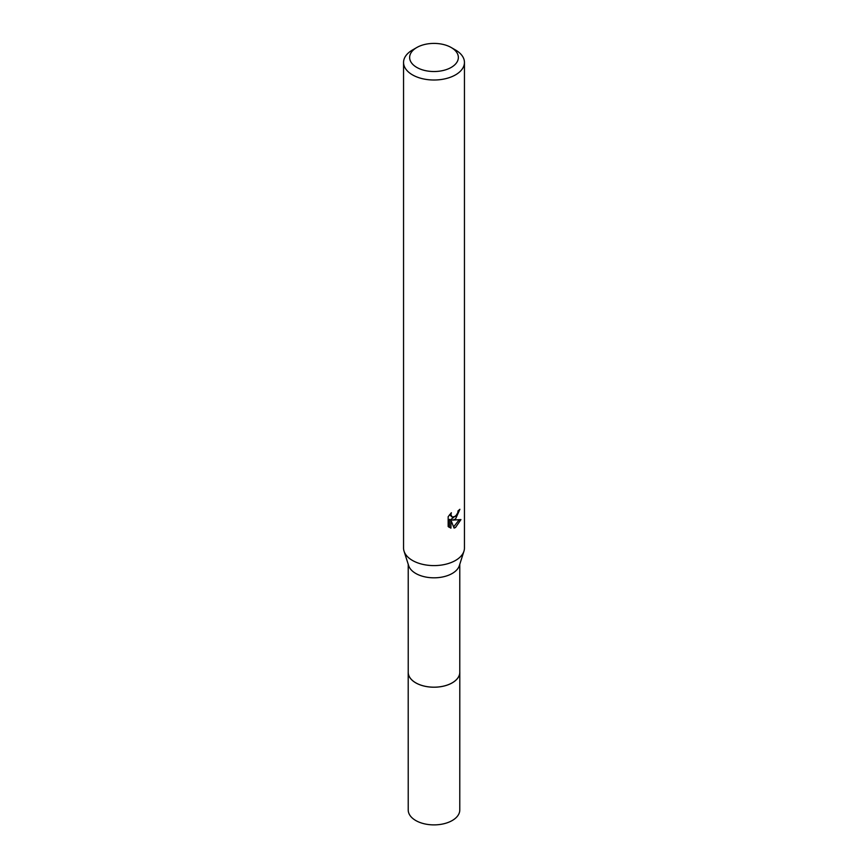 <?xml version="1.0" encoding="UTF-8"?>
<svg xmlns="http://www.w3.org/2000/svg" width="868" height="868" viewBox="0 0 868 868"><rect width="100%" height="100%" fill="white"/><g stroke="black" fill="none" stroke-linecap="round" stroke-linejoin="round"><path stroke-width="1.3" d="M459.78 564.298L459.78 672.309A25.78 14.886 180 0 1 452.228 682.823A25.78 14.886 180 0 1 424.137 686.056A25.78 14.886 180 0 1 408.22 672.309L408.22 564.298M459.78 671.897A25.79 14.886 180 0 1 452.239 682.845A25.79 14.886 180 0 1 423.801 685.991A25.79 14.886 180 0 1 408.22 671.897M451.219 47.523L455.526 50.008A30.445 17.577 180 0 1 464.445 62.431L464.445 548.023A30.445 17.577 180 0 1 463.946 551.202L459.356 565.621A25.78 14.886 180 0 1 452.228 573.466A25.78 14.886 180 0 1 426.34 577.144A25.78 14.886 180 0 1 408.644 565.621L404.054 551.202A30.445 17.577 180 0 1 403.555 548.023L403.555 62.431A30.445 17.577 180 0 1 412.474 50.008L416.781 47.523A24.358 14.062 180 0 1 451.219 47.523A24.358 14.062 180 0 1 451.219 67.411A24.358 14.062 180 0 1 416.781 67.411A24.358 14.062 180 0 1 416.781 47.523L412.474 50.008M463.946 551.202A30.445 17.577 180 0 1 455.526 560.446A30.445 17.577 180 0 1 424.951 564.808A30.445 17.577 180 0 1 404.054 551.202M455.526 519.021L452.608 520.116L460.951 519.585L455.526 527.473L454.094 528.08L450.937 520.203L450.937 528.145L448.159 526.518L448.159 516.71L451.36 512.738L450.926 514.691L452.109 517.013L455.526 516.384L457.729 512.869L458.054 510.829A30.445 17.577 0 0 0 459.899 509.288L455.526 519.021M464.445 62.431A30.445 17.577 180 0 1 455.526 74.865A30.445 17.577 180 0 1 422.347 78.673A30.445 17.577 180 0 1 403.555 62.431M456.818 514.887L451.165 519.281L452.608 520.116M457.968 511.86L458.217 510.709M452.109 517.013L449.57 514.702M448.767 527.071L449.472 527.299L449.472 519.357L450.937 520.203M453.639 526.876L459.053 519.965M449.472 527.299L450.937 528.145M459.78 671.724A25.801 14.897 180 0 1 459.801 672.32L459.78 810.007A25.78 14.886 180 0 1 443.863 823.754A25.78 14.886 180 0 1 415.772 820.531A25.78 14.886 180 0 1 408.22 810.007L408.199 672.32A25.801 14.897 180 0 1 408.22 671.724M459.801 672.32A25.801 14.897 180 0 1 443.874 686.078A25.801 14.897 180 0 1 415.761 682.856A25.801 14.897 180 0 1 408.199 672.32"/></g></svg>
